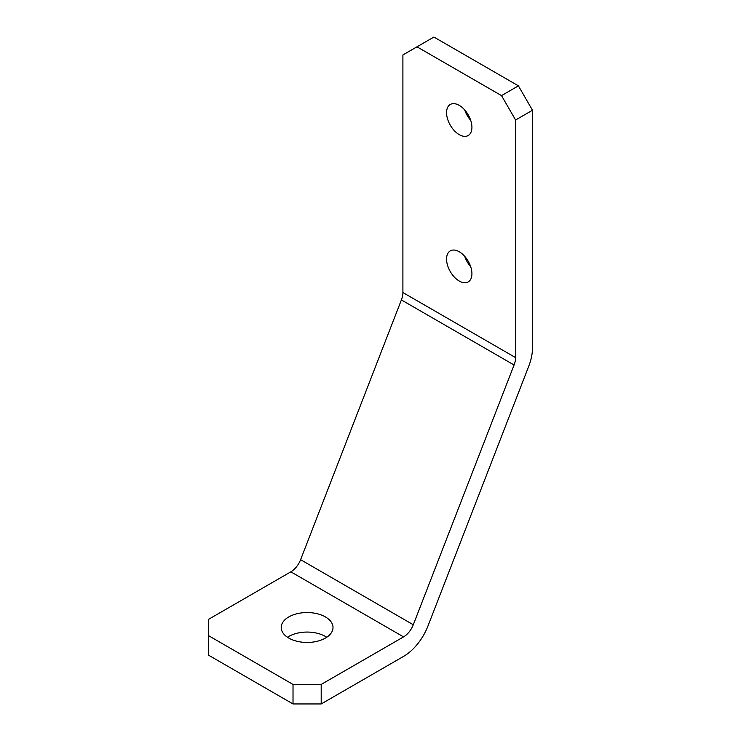 <?xml version="1.0" encoding="UTF-8"?>
<svg xmlns="http://www.w3.org/2000/svg" width="741" height="741" viewBox="0 0 741 741"><rect width="100%" height="100%" fill="white"/><g stroke="black" fill="none" stroke-linecap="round" stroke-linejoin="round"><path stroke-width="1.11" d="M446.564 259.081A17.932 10.355 60 0 1 450.278 250.875A17.932 10.355 60 0 1 464.098 255.673A17.932 10.355 60 0 1 471.924 273.716A17.932 10.355 60 0 1 468.21 281.923A17.932 10.355 60 0 1 454.39 277.125A17.932 10.355 60 0 1 446.564 259.081M446.564 112.688A17.932 10.355 60 0 1 450.278 104.481A17.932 10.355 60 0 1 464.098 109.279A17.932 10.355 60 0 1 471.924 127.322A17.932 10.355 60 0 1 468.21 135.529A17.932 10.355 60 0 1 454.39 130.731A17.932 10.355 60 0 1 446.564 112.688M288.795 638.075A25.898 14.95 180 0 1 281.21 627.497A25.898 14.95 180 0 1 297.197 613.687A25.898 14.95 180 0 1 325.419 616.929A25.898 14.95 180 0 1 333.005 627.497A25.898 14.95 180 0 1 317.018 641.317A25.898 14.95 180 0 1 288.795 638.075M326.735 637.26A25.898 14.95 0 0 0 325.419 636.445A25.898 14.95 0 0 0 287.489 637.26M208.508 635.63L208.508 655.155L293.019 703.95L293.019 684.434L208.508 635.63L208.508 619.365L290.843 571.83A15.941 9.198 -60 0 0 300.605 559.687L401.39 299.929A15.941 9.198 -60 0 0 402.9 292.547L402.9 54.945L416.988 46.813L501.509 95.608L518.413 85.845L532.492 110.242L515.588 120.005L501.509 95.608M293.019 684.434L321.196 684.434L321.196 703.95L293.019 703.95M515.588 120.005L515.588 357.616A15.941 9.198 -60 0 1 514.078 364.989L413.293 624.756A15.941 9.198 -60 0 1 403.539 636.889L321.196 684.434M321.196 703.95L403.539 656.415A39.847 23.008 -60 0 0 427.937 626.062L528.722 366.295A39.847 23.008 -60 0 0 532.492 347.853L532.492 110.242M518.413 85.845L433.893 37.05L416.988 46.813M464.709 109.946A17.932 10.355 -120 0 0 470.683 120.301M464.709 256.34A17.932 10.355 -120 0 0 470.683 266.695M403.539 636.889L290.843 571.83M515.588 357.616L402.9 292.547M514.078 364.989L401.39 299.929M413.293 624.756L300.605 559.687"/></g></svg>
